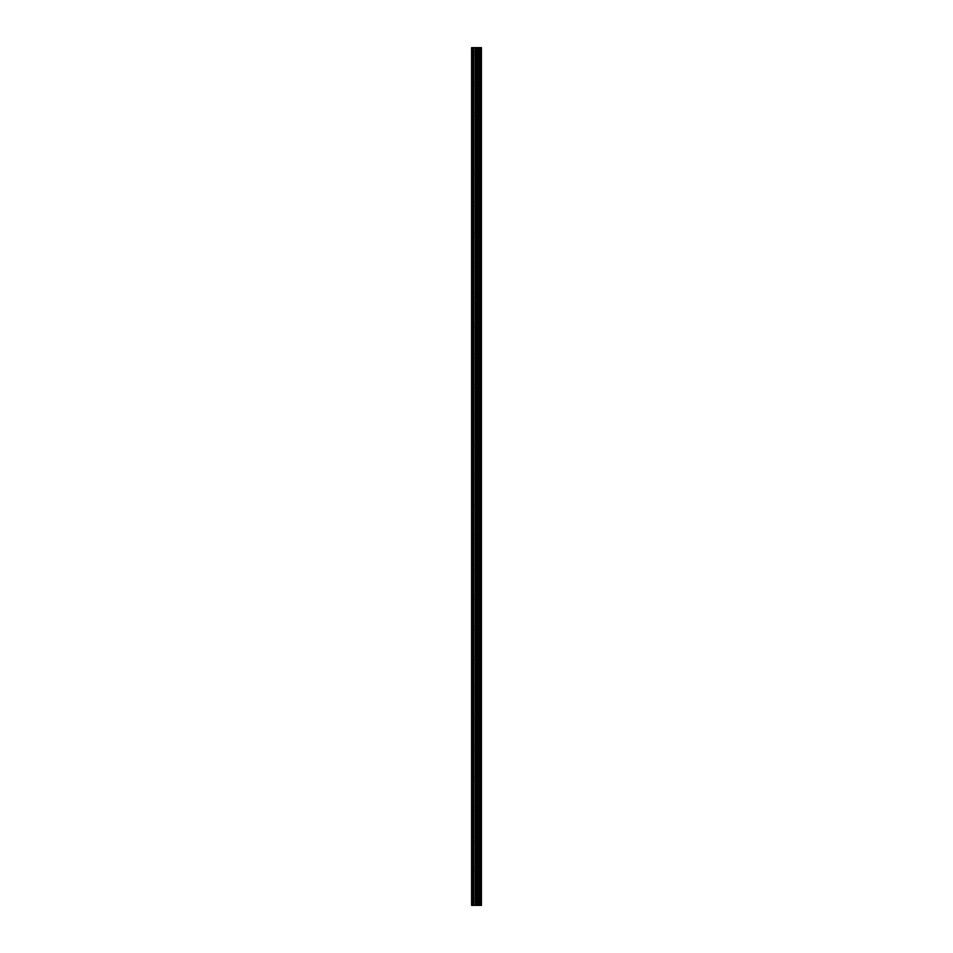 <?xml version="1.0" encoding="UTF-8"?>
<svg xmlns="http://www.w3.org/2000/svg" width="953" height="953" viewBox="0 0 953 953"><rect width="100%" height="100%" fill="white"/><g stroke="black" fill="none" stroke-linecap="round" stroke-linejoin="round"><path stroke-width="0.71" stroke-dasharray="4.76 3.57" d="M471.592 53.32L471.592 55.024L471.592 53.32M476.881 53.32L476.881 55.965L476.881 53.32M481.408 53.32L481.408 55.965L481.408 53.32M471.592 83.542L471.592 85.246L471.592 83.542M476.881 83.542L476.881 86.187L476.881 83.542M481.408 83.542L481.408 86.187L481.408 83.542M471.592 113.776L471.592 112.073L471.592 113.776M476.881 113.776L476.881 116.421L476.881 113.776M481.408 113.776L481.408 116.421L481.408 113.776M471.592 143.998L471.592 145.702L471.592 143.998M476.881 143.998L476.881 146.643L476.881 143.998M481.408 143.998L481.408 146.643L481.408 143.998M471.592 174.232L471.592 172.529L471.592 174.232M476.881 174.232L476.881 176.877L476.881 174.232M481.408 174.232L481.408 176.877L481.408 174.232M471.592 204.454L471.592 206.158L471.592 204.454M476.881 204.454L476.881 207.099L476.881 204.454M481.408 204.454L481.408 207.099L481.408 204.454M471.592 234.676L471.592 236.38L471.592 234.676M476.881 234.676L476.881 237.321L476.881 234.676M481.408 234.676L481.408 237.321L481.408 234.676M471.592 264.91L471.592 266.614L471.592 264.91M476.881 264.91L476.881 267.555L476.881 264.91M481.408 264.91L481.408 267.555L481.408 264.91M471.592 295.132L471.592 296.836L471.592 295.132M476.881 295.132L476.881 297.777L476.881 295.132M481.408 295.132L481.408 297.777L481.408 295.132M471.592 325.366L471.592 327.07L471.592 325.366M476.881 325.366L476.881 328.011L476.881 325.366M481.408 325.366L481.408 328.011L481.408 325.366M471.592 355.588L471.592 357.292L471.592 355.588M476.881 355.588L476.881 358.233L476.881 355.588M481.408 355.588L481.408 358.233L481.408 355.588M471.592 385.822L471.592 384.119L471.592 385.822M476.881 385.822L476.881 388.467L476.881 385.822M481.408 385.822L481.408 388.467L481.408 385.822M471.592 416.044L471.592 417.748L471.592 416.044M476.881 416.044L476.881 418.689L476.881 416.044M481.408 416.044L481.408 418.689L481.408 416.044M471.592 446.278L471.592 444.574L471.592 446.278M476.881 446.278L476.881 448.923L476.881 446.278M481.408 446.278L481.408 448.923L481.408 446.278M471.592 476.5L471.592 478.203L471.592 476.5M476.881 476.5L476.881 479.145L476.881 476.5M481.408 476.5L481.408 479.145L481.408 476.5M471.592 506.722L471.592 508.425L471.592 506.722M476.881 506.722L476.881 504.077L476.881 506.722M481.408 506.722L481.408 504.077L481.408 506.722M471.592 536.956L471.592 538.659L471.592 536.956M476.881 536.956L476.881 539.601L476.881 536.956M481.408 536.956L481.408 539.601L481.408 536.956M471.592 567.178L471.592 568.881L471.592 567.178M476.881 567.178L476.881 564.533L476.881 567.178M481.408 567.178L481.408 564.533L481.408 567.178M471.592 597.412L471.592 599.115L471.592 597.412M476.881 597.412L476.881 600.056L476.881 597.412M481.408 597.412L481.408 600.056L481.408 597.412M471.592 627.634L471.592 629.337L471.592 627.634M476.881 627.634L476.881 630.278L476.881 627.634M481.408 627.634L481.408 630.278L481.408 627.634M471.592 657.868L471.592 656.164L471.592 657.868M476.881 657.868L476.881 660.512L476.881 657.868M481.408 657.868L481.408 660.512L481.408 657.868M471.592 688.09L471.592 689.793L471.592 688.09M476.881 688.09L476.881 690.734L476.881 688.09M481.408 688.09L481.408 690.734L481.408 688.09M471.592 718.324L471.592 716.62L471.592 718.324M476.881 718.324L476.881 720.968L476.881 718.324M481.408 718.324L481.408 720.968L481.408 718.324M471.592 748.546L471.592 750.249L471.592 748.546M476.881 748.546L476.881 751.19L476.881 748.546M481.408 748.546L481.408 751.19L481.408 748.546M471.592 778.768L471.592 780.471L471.592 778.768M476.881 778.768L476.881 781.412L476.881 778.768M481.408 778.768L481.408 781.412L481.408 778.768M471.592 809.002L471.592 810.705L471.592 809.002M476.881 809.002L476.881 811.646L476.881 809.002M481.408 809.002L481.408 811.646L481.408 809.002M471.592 839.224L471.592 840.927L471.592 839.224M476.881 839.224L476.881 841.868L476.881 839.224M481.408 839.224L481.408 841.868L481.408 839.224M471.592 869.458L471.592 871.161L471.592 869.458M476.881 869.458L476.881 872.102L476.881 869.458M481.408 869.458L481.408 872.102L481.408 869.458M471.592 899.68L471.592 897.976L471.592 899.68M476.881 899.68L476.881 902.324L476.881 899.68M481.408 899.68L481.408 902.324L481.408 899.68M480.955 899.68L480.955 902.324L480.955 899.68M480.955 869.458L480.955 872.102L480.955 869.458M480.955 839.224L480.955 841.868L480.955 839.224M480.955 809.002L480.955 811.646L480.955 809.002M480.955 778.768L480.955 781.412L480.955 778.768M480.955 748.546L480.955 751.19L480.955 748.546M480.955 718.324L480.955 720.968L480.955 718.324M480.955 688.09L480.955 690.734L480.955 688.09M480.955 657.868L480.955 660.512L480.955 657.868M480.955 627.634L480.955 630.278L480.955 627.634M480.955 597.412L480.955 600.056L480.955 597.412M480.955 567.178L480.955 564.533L480.955 567.178M480.955 536.956L480.955 539.601L480.955 536.956M480.955 506.722L480.955 504.077L480.955 506.722M480.955 476.5L480.955 479.145L480.955 476.5M480.955 446.278L480.955 448.923L480.955 446.278M480.955 416.044L480.955 418.689L480.955 416.044M480.955 385.822L480.955 388.467L480.955 385.822M480.955 355.588L480.955 358.233L480.955 355.588M480.955 325.366L480.955 328.011L480.955 325.366M480.955 295.132L480.955 297.777L480.955 295.132M480.955 264.91L480.955 267.555L480.955 264.91M480.955 234.676L480.955 237.321L480.955 234.676M480.955 204.454L480.955 207.099L480.955 204.454M480.955 174.232L480.955 176.877L480.955 174.232M480.955 143.998L480.955 146.643L480.955 143.998M480.955 113.776L480.955 116.421L480.955 113.776M480.955 83.542L480.955 86.187L480.955 83.542M480.955 53.32L480.955 55.965L480.955 53.32M477.334 905.35L475.535 905.35L477.334 905.35M472.152 905.35L471.592 47.65L471.592 905.35L471.592 47.65L471.592 905.35L471.592 47.65L471.592 905.35L477.25 905.35L475.535 905.35L475.547 47.65L481.408 47.65L481.408 905.35L481.039 47.65M481.039 905.35L475.547 905.35M472.152 47.65L475.547 47.65M471.783 905.35L471.783 47.65L471.783 905.35M477.06 905.35L477.06 47.65M477.191 905.35L477.191 47.65M473.522 905.35L473.522 47.65M473.736 905.35L473.736 47.65M475.333 905.35L475.333 47.65M476.762 905.35L476.762 47.65M476.976 905.35L476.976 47.65M478.096 905.35L478.096 47.65M478.156 905.35L478.156 47.65M478.573 905.35L478.573 47.65M478.728 905.35L478.728 47.65M479.49 905.35L479.49 47.65M479.657 905.35L479.657 47.65M480.062 905.35L480.062 47.65M480.133 905.35L480.133 47.65M481.229 905.35L481.229 47.65M471.592 55.024L476.881 55.024M471.592 85.246L476.881 85.246M471.592 115.468L476.881 115.468M471.592 145.702L476.881 145.702M471.592 175.924L476.881 175.924M471.592 206.158L476.881 206.158M471.592 236.38L476.881 236.38M471.592 266.614L476.881 266.614M471.592 296.836L476.881 296.836M471.592 327.07L476.881 327.07M471.592 357.292L476.881 357.292M471.592 387.514L476.881 387.514M471.592 417.748L476.881 417.748M471.592 447.97L476.881 447.97M471.592 478.203L476.881 478.203M471.592 508.425L476.881 508.425M471.592 538.659L476.881 538.659M471.592 568.881L476.881 568.881M471.592 599.115L476.881 599.115M471.592 629.337L476.881 629.337M471.592 659.559L476.881 659.559M471.592 689.793L476.881 689.793M471.592 720.015L476.881 720.015M471.592 750.249L476.881 750.249M471.592 780.471L476.881 780.471M471.592 810.705L476.881 810.705M471.592 840.927L476.881 840.927M471.592 871.161L476.881 871.161M471.592 901.383L476.881 901.383M476.881 902.324L480.955 902.324M476.881 872.102L480.955 872.102M476.881 841.868L480.955 841.868M476.881 811.646L480.955 811.646M476.881 781.412L480.955 781.412M476.881 751.19L480.955 751.19M476.881 720.968L480.955 720.968M476.881 690.734L480.955 690.734M476.881 660.512L480.955 660.512M476.881 630.278L480.955 630.278M476.881 600.056L480.955 600.056M476.881 569.823L480.955 569.823M476.881 539.601L480.955 539.601M476.881 509.367L480.955 509.367M476.881 479.145L480.955 479.145M476.881 448.923L480.955 448.923M476.881 418.689L480.955 418.689M476.881 388.467L480.955 388.467M476.881 358.233L480.955 358.233M476.881 328.011L480.955 328.011M476.881 297.777L480.955 297.777M476.881 267.555L480.955 267.555M476.881 237.321L480.955 237.321M476.881 207.099L480.955 207.099M476.881 176.877L480.955 176.877M476.881 146.643L480.955 146.643M476.881 116.421L480.955 116.421M476.881 86.187L480.955 86.187M476.881 55.965L480.955 55.965M476.881 50.676L480.955 50.676M476.881 80.898L480.955 80.898M476.881 111.132L480.955 111.132M476.881 141.354L480.955 141.354M476.881 171.588L480.955 171.588M476.881 201.81L480.955 201.81M476.881 232.032L480.955 232.032M476.881 262.266L480.955 262.266M476.881 292.488L480.955 292.488M476.881 322.722L480.955 322.722M476.881 352.944L480.955 352.944M476.881 383.177L480.955 383.177M476.881 413.399L480.955 413.399M476.881 443.633L480.955 443.633M476.881 473.855L480.955 473.855M476.881 504.077L480.955 504.077M476.881 534.311L480.955 534.311M476.881 564.533L480.955 564.533M476.881 594.767L480.955 594.767M476.881 624.989L480.955 624.989M476.881 655.223L480.955 655.223M476.881 685.445L480.955 685.445M476.881 715.679L480.955 715.679M476.881 745.901L480.955 745.901M476.881 776.123L480.955 776.123M476.881 806.357L480.955 806.357M476.881 836.579L480.955 836.579M476.881 866.813L480.955 866.813M476.881 897.035L480.955 897.035M471.592 897.976L476.881 897.976M471.592 867.754L476.881 867.754M471.592 837.532L476.881 837.532M471.592 807.298L476.881 807.298M471.592 777.076L476.881 777.076M471.592 746.842L476.881 746.842M471.592 716.62L476.881 716.62M471.592 686.386L476.881 686.386M471.592 656.164L476.881 656.164M471.592 625.93L476.881 625.93M471.592 595.708L476.881 595.708M471.592 565.486L476.881 565.486M471.592 535.252L476.881 535.252M471.592 505.03L476.881 505.03M471.592 474.797L476.881 474.797M471.592 444.574L476.881 444.574M471.592 414.341L476.881 414.341M471.592 384.119L476.881 384.119M471.592 353.885L476.881 353.885M471.592 323.663L476.881 323.663M471.592 293.441L476.881 293.441M471.592 263.207L476.881 263.207M471.592 232.985L476.881 232.985M471.592 202.751L476.881 202.751M471.592 172.529L476.881 172.529M471.592 142.295L476.881 142.295M471.592 112.073L476.881 112.073M471.592 81.839L476.881 81.839M471.592 51.617L476.881 51.617"/><path stroke-width="1.43" d="M475.333 905.35L481.408 905.35L481.408 47.65L471.592 47.65L471.592 905.35L475.333 905.35L475.333 47.65M481.039 905.35L481.039 47.65M477.191 905.35L477.191 47.65M477.06 905.35L477.06 47.65M472.152 905.35L472.152 47.65M481.229 905.35L481.229 47.65M480.133 905.35L480.133 47.65M480.062 905.35L480.062 47.65M479.657 905.35L479.657 47.65M479.49 905.35L479.49 47.65M478.728 905.35L478.728 47.65M478.573 905.35L478.573 47.65M478.156 905.35L478.156 47.65M478.096 905.35L478.096 47.65M476.976 905.35L476.976 47.65M476.762 905.35L476.762 47.65M475.547 905.35L475.547 47.65M473.736 905.35L473.736 47.65M473.522 905.35L473.522 47.65"/></g></svg>
